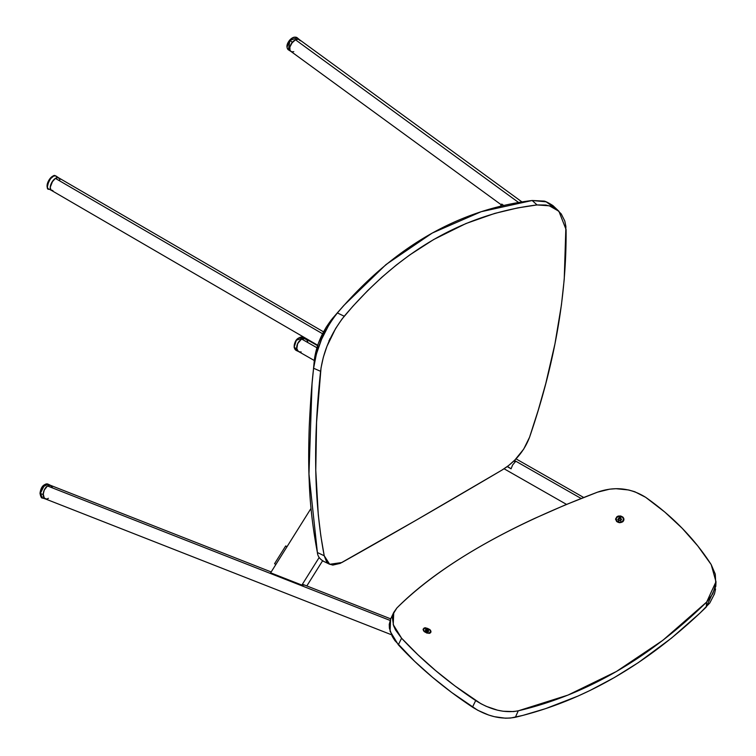 <?xml version="1.0" encoding="UTF-8"?>
<svg xmlns="http://www.w3.org/2000/svg" width="756" height="756" viewBox="0 0 756 756"><rect width="100%" height="100%" fill="white"/><g stroke="black" fill="none" stroke-linecap="round" stroke-linejoin="round"><path stroke-width="1.13" d="M59.639 179.002L58.014 177.594L55.386 178.388L322.547 333.755L55.386 178.388A7.258 3.657 120.2 0 0 50.737 184.823A7.258 3.657 120.2 0 0 51.408 190.38L52.92 190.606L50.86 189.898L50.246 187.242L50.482 189.217L51.427 190.389L317.709 345.246M55.386 178.388L51.89 182.291L50.246 187.271L52.674 181.081L55.415 178.369L58.023 177.594A7.258 3.657 -59.8 0 1 58.817 177.896L56.171 176.129A7.465 3.761 120.2 0 0 55.368 175.817C51.795 172.718 43.527 190.881 49.263 189.208L51.521 190.446A7.258 3.657 -59.8 0 1 51.502 182.999A7.258 3.657 -59.8 0 1 58.023 177.594L58.713 177.84A7.258 3.657 120.2 0 0 55.386 178.388M330.552 338.404L329.607 339.132M328.936 340.729L329.71 339.964M307.21 340.389L304.961 338.631L301.805 339.123L316.906 347.732L301.805 339.123A7.258 4.886 119.7 0 0 296.976 345.464A7.258 4.886 119.7 0 0 298.667 351.597L300.567 352.041M581.137 498.478L514.439 460.423L581.137 498.478M317.567 345.662L305.859 338.981A7.258 4.886 119.7 0 0 301.805 339.123L299.726 340.644L297.401 344.15L296.721 348.034L297.325 350.189L298.667 351.597L314.298 360.508M513.853 460.999L515.223 461.907L512.606 464.997L511.075 468.815L507.465 466.424L511.075 468.815L512.606 464.997L515.223 461.907L513.853 460.999M507.219 466.613L511.075 468.815L507.219 466.613M300.274 40.767L298.422 39.208L295.464 39.775L518.559 202.466L295.464 39.775A7.258 4.158 126.1 0 0 290.323 45.672A7.258 4.158 126.1 0 0 290.862 51.37L501.304 204.829M521.933 201.909L299.414 39.643A7.258 4.158 126.1 0 0 295.464 39.775L291.532 43.404L289.879 47.089L289.992 50.246L291.069 51.502L292.761 51.852L291.873 51.805M52.088 486.855L50.161 485.248L47.477 485.957L390.077 620.421L47.477 485.957A7.258 4.186 111.4 0 0 43.366 492.988A7.258 4.186 111.4 0 0 45.284 498.884L391.4 634.728M271.187 571.952L50.586 485.371A7.258 4.186 111.4 0 0 47.477 485.957L44.292 489.992L43.243 494.018L44.292 498.176L46.56 499.026M47.467 498.79L48.393 498.289M501.767 204.082L500.425 206.227L501.767 204.082L503.657 205.462L501.767 204.082M304.611 585.078L301.88 585.078L319.174 557.484L301.88 585.078L270.639 572.821L311.047 508.363L270.639 572.821L301.88 585.078L304.611 585.078M322.557 560.829L306.823 585.938L322.557 560.829M47.392 186.864L49.045 179.956L53.667 176.082M54.498 176.054L55.368 175.817L58.023 177.594L55.368 175.817L54.498 176.054L55.368 175.817A7.465 3.761 120.2 0 0 48.658 181.374A7.465 3.761 120.2 0 0 48.677 189.028C44.065 186.826 50.283 174.778 55.16 175.732L55.368 175.817M59.261 178.321L59.856 179.919M40.106 493.054L42.572 498.034L45.436 498.941A7.258 4.186 -68.6 0 1 43.224 494.537L40.295 493.517A7.465 4.3 111.4 0 0 42.572 498.034C41.485 498.374 40.635 496.768 40.011 493.243C40.928 486.845 43.593 483.812 48.025 484.142L42.26 487.251L40.295 493.517L44.736 484.634M45.237 498.865L43.546 496.843L43.224 494.537L44.065 490.531L45.388 488.074L48.025 485.635L49.82 485.201L51.323 485.825L52.315 487.412M47.874 498.601L46.929 498.96M48.025 484.142A7.465 4.3 111.4 0 0 42.997 486.231A7.465 4.3 111.4 0 0 40.295 493.517L43.224 494.537A7.258 4.186 -68.6 0 1 45.851 487.459A7.258 4.186 -68.6 0 1 50.737 485.437L48.025 484.142M298.346 351.379L296.815 348.733A7.258 4.886 -60.3 0 1 299.565 340.805A7.258 4.886 -60.3 0 1 306.076 339.113L303.817 337.592A7.465 5.018 119.7 0 0 297.127 339.331A7.465 5.018 119.7 0 0 294.292 347.486L296.428 350.548L298.894 351.71A7.258 4.886 -60.3 0 1 296.815 348.733L294.292 347.486A7.465 5.018 119.7 0 0 296.428 350.548L294.112 347.269C294.642 339.813 297.883 336.581 303.817 337.592L296.333 340.247L294.273 346.881M294.292 347.486L296.815 348.733L297.637 343.621L301.162 339.482L304.375 338.546L306.879 339.879M307.399 340.776L307.711 341.835M301.19 351.975L299.187 351.833M291.088 51.512L290.002 50.265L289.869 47.118L292.374 42.298A7.258 4.158 -53.9 0 1 299.546 39.737L297.231 37.8A7.465 4.281 126.1 0 0 289.86 40.437L287.11 46.863L289.86 40.437A7.465 4.281 126.1 0 0 288.442 49.858L290.994 51.465A7.258 4.158 -53.9 0 1 292.374 42.298L289.86 40.437L288.442 49.858C286.127 47.477 286.496 44.283 289.557 40.266C292.307 37.242 294.868 36.42 297.231 37.8L289.86 40.437L292.374 42.298L295.435 39.794L297.495 39.161L299.187 39.492L300.274 40.748M293.432 51.748A7.258 4.158 -53.9 0 1 290.994 51.465M293.782 51.654L292.78 51.852M393.744 612.407L390.635 619.041L390.068 631.232L398.336 644.792L401.587 638.215L398.336 644.792C419.107 667.293 443.829 688.073 472.491 707.125L475.685 700.566L472.491 707.125C487.403 716.471 501.691 719.854 515.365 717.274L518.266 710.82L515.365 717.274C583.925 700.907 647.552 664.165 706.236 607.068L706.662 602.05C648.856 658.514 586.061 694.773 518.266 710.82C504.743 713.343 490.55 709.922 475.685 700.566C447.089 681.487 422.387 660.706 401.587 638.215L393.224 624.598L393.744 612.407L396.853 608.013C440.011 565.242 506.889 526.63 597.495 492.175C614.609 486.221 630.655 487.932 645.652 497.306C672.594 516.253 694.452 538.678 711.198 564.59L715.989 581.733L706.662 602.05L662.87 640.294L616.405 671.498L567.945 695.104L518.266 710.82L513.541 711.576L503.042 711.235L497.495 710.168L486.259 706.34L480.844 703.675L454.961 685.947L435.721 670.667L417.917 654.762L401.587 638.215L395.473 629.88L393.592 625.713L392.373 617.822L393.035 614.241L396.853 608.013C407.191 597.58 419.211 587.308 432.895 577.187C446.824 566.887 462.332 556.803 479.427 546.928C496.418 537.119 514.836 527.612 534.662 518.399L565.337 504.904L597.495 492.175L609.676 489.16L616.008 488.707L628.69 489.982L634.766 491.731L645.652 497.306L664.808 512.067L682.214 528.302L697.722 545.87L711.198 564.59L715.27 574.125L715.79 584.142L712.813 593.725L706.662 602.05L706.236 607.068L715.8 586.354L715.8 584.038M622.604 521.895C624.276 520.374 624.352 518.758 622.821 517.047L616.905 516.717L615.564 519.06L616.688 521.555L619.599 522.727L622.604 521.895L623.558 520.837L623.889 518.862L622.821 517.047L620.723 515.989L618.295 516.046L616.905 516.717L615.573 519.003M429.559 629.682L424.173 627.99L423.076 629.512L424.296 631.666L427.112 633.178L430.703 632.545L430.882 631.099L429.767 629.474L425.439 627.763L424.173 627.99L423.095 629.228M615.564 519.277L616.783 521.564M715.573 588.943L714.467 593.904L709.761 603.042L700.037 613.031L671.46 638.13L638.319 662.634L614.43 677.518L590.171 690.398L577.924 696.096L545.652 708.627L522.982 715.374L510.593 718.039L505.452 718.2L494.405 716.688L488.707 715.053L477.669 710.234L451.729 692.515L432.46 677.244L414.657 661.339L394.915 640.634L392.26 636.448L389.406 628.236L389.255 624.361L390.644 619.022M429.238 633.339L429.88 633.169C431.345 632.337 431.307 631.109 429.758 629.483M620.837 518.71L620.808 519.098A0.709 0.576 4.5 0 0 620.846 519.552L620.903 518.852A0.709 0.576 -175.5 0 1 620.865 518.399L621.564 519.429L620.582 520.648L618.663 520.421L617.945 519.202L619.032 517.936L620.733 518.087L620.827 519.022M621.441 522.339A3.752 3.062 -175.5 0 1 617.614 522.037A3.752 3.062 -175.5 0 1 616.008 519.136A3.752 3.062 4.5 0 0 615.998 519.259A3.752 3.062 4.5 0 0 617.68 522.075A3.752 3.062 4.5 0 0 621.441 522.339L621.46 522.084A3.752 3.062 -175.5 0 1 617.699 521.82A3.752 3.062 -175.5 0 1 616.017 519.013A3.752 3.062 -175.5 0 1 618.049 516.528L616.187 518.266L616.82 521.139L620.052 522.377L622.604 521.366L623.492 519.155L622.689 517.473L620.903 516.414L618.049 516.528A3.752 3.062 -175.5 0 1 621.81 516.792A3.752 3.062 -175.5 0 1 623.492 519.599A3.752 3.062 -175.5 0 1 621.46 522.084L621.441 522.339A3.752 3.062 4.5 0 0 623.473 519.854A3.752 3.062 4.5 0 0 623.483 519.731A3.752 3.062 -175.5 0 1 621.441 522.339M620.676 520.884L620.723 520.185A0.709 0.576 -175.5 0 0 620.742 520.355L620.194 520.572A0.709 0.576 -175.5 0 0 619.164 520.506L618.644 520.213A0.709 0.576 -175.5 0 0 618.172 519.457L618.2 518.947A0.709 0.576 -175.5 0 0 618.758 518.257L619.315 518.04L618.758 518.739M620.723 520.185A0.709 0.576 -175.5 0 1 621.3 519.665L621.337 519.155A0.709 0.576 -175.5 0 1 620.903 518.852L620.846 519.552A0.709 0.576 4.5 0 0 621.035 519.75M618.71 518.956L618.417 519.561A0.709 0.576 4.5 0 0 618.71 518.956L618.739 518.597M618.729 518.786L620.808 518.918L620.345 518.106A0.709 0.576 -175.5 0 1 619.315 518.04L619.258 518.729A0.709 0.576 4.5 0 0 620.289 518.805L620.345 518.106L620.884 518.323M621.337 519.155L621.3 519.665L621.337 519.155M621.148 519.807L620.808 519.098M425.685 630.608L427.272 629.672L426.856 630.58L427.272 629.672L428.472 630.391L428.529 631.525L426.932 631.647L425.581 630.769L425.515 629.625L426.97 629.446L426.856 630.58L426.289 630.4L426.667 629.559L425.496 629.663L425.543 630.693L427.064 631.704L428.558 631.496L427.603 630.032L427.187 630.939L427.716 631.118L428.123 630.211L427.716 631.118L425.581 630.58M429.994 632.866A3.752 2.173 -155.6 0 1 428.832 633.377A3.752 2.173 24.4 0 0 429.994 632.866L430.145 632.536A3.752 2.173 -155.6 0 1 425.732 632.366A3.752 2.173 -155.6 0 1 423.606 629.03A3.752 2.173 -155.6 0 1 423.908 628.614L423.643 630.296L425.363 632.148L428.69 633.084L430.41 632.196L430.136 630.362L428.69 629.001L425.997 628.075L423.908 628.614A3.752 2.173 -155.6 0 1 428.312 628.784A3.752 2.173 -155.6 0 1 430.438 632.12A3.752 2.173 -155.6 0 1 430.145 632.536L429.994 632.866A3.752 2.173 24.4 0 0 430.296 632.451A3.752 2.173 24.4 0 0 430.353 632.281A3.752 2.173 -155.6 0 1 429.994 632.866M423.672 630.976A3.752 2.173 -155.6 0 1 423.549 629.2A3.752 2.173 24.4 0 0 423.464 629.361A3.752 2.173 24.4 0 0 423.672 630.976M274.579 563.683L275.827 564.552L274.579 563.683L285.692 545.955L287.053 546.645L285.692 545.955L286.94 546.815L285.692 545.955L274.579 563.683M312.426 379.758L314.742 356.993L318.323 343.489L326.101 327.367L331.005 320.279L337.998 312.067M558.911 211.274L552.901 205.575C547.883 202.4 544.764 200.898 543.564 201.068L532.158 200.501L537.053 204.933L532.158 200.501C458.608 209.459 393.687 246.938 337.393 312.946L344.245 316.244L337.393 312.946L332.971 318.711L328.813 325.089L321.631 339.17L316.386 354.054L313.598 368.238L320.582 371.319L313.598 368.238C311.85 382.933 310.404 402.268 309.261 426.261C308.514 448.138 308.495 466.131 309.195 480.258C309.884 503.184 312.615 527.282 317.388 552.542L324.22 555.764C314.165 503.279 312.946 441.787 320.582 371.319C323.237 351.379 331.119 333.018 344.245 316.244C399.319 251.105 463.589 213.995 537.053 204.933L549.338 205.802L558.92 211.283L566.083 229.578C566.688 295.294 554.517 364.505 529.569 437.214C524.248 451.086 515.082 462.02 502.05 470.034C440.701 506.218 387.308 537.043 341.863 562.521L329.692 564.288L324.22 555.764L320.818 535.787L318.285 514.855L315.772 470.289L316.566 422.339L321.026 367.955L323.322 357.314L326.979 346.257L335.645 328.463L341.986 319.079L352.882 306.256L367.822 290.474L381.846 277.254L396.361 265.016L409.667 254.989L433.717 239.51L465.97 223.53L494.764 213.409L517.718 207.9L537.053 204.933L545.851 205.037L551.096 206.388L556.567 209.308L561.254 213.957L564.798 221.045L565.904 226.583L564.231 279.342L561.434 304.885L554.951 343.876L545.785 383.5L538.225 410.253L529.569 437.214L523.719 449.092L514.912 459.96L508.656 465.516L502.05 470.034L415.961 520.308L340.209 563.371L332.82 565.091L329.229 564.042L326.46 561.453L324.22 555.764L317.388 552.542C317.681 556.227 319.769 559.147 323.662 561.311M343.772 305.519L332.735 318.144L343.857 305.433L385.995 264.572L432.271 233.037L481.194 211.699L532.158 200.501L546.144 201.833L556.501 209.251M337.393 312.946L332.735 318.144C322.614 330.797 316.499 344.585 314.401 359.506L313.598 368.238C316.386 347.94 324.324 329.512 337.393 312.946M317.388 552.542L308.968 474.088L312.039 383.897L314.401 359.506L312.039 383.897M58.713 177.84L323.53 331.846M566.527 504.403L504.082 468.777M583.679 497.476L515.989 458.854M303.449 584.615L390.72 618.862M715.989 581.733L715.8 586.344M620.827 518.55L620.77 519.249M620.752 520.44L620.695 521.139M618.569 520.988L618.625 520.289M618.625 520.761L618.682 520.062M617.888 519.882L617.945 519.183M618.729 519.126L618.777 518.427M427.858 631.676L428.265 630.769M426.97 632.517L427.376 631.61M425.373 631.288L425.789 630.381M322.812 560.952L329.692 564.288"/></g></svg>
